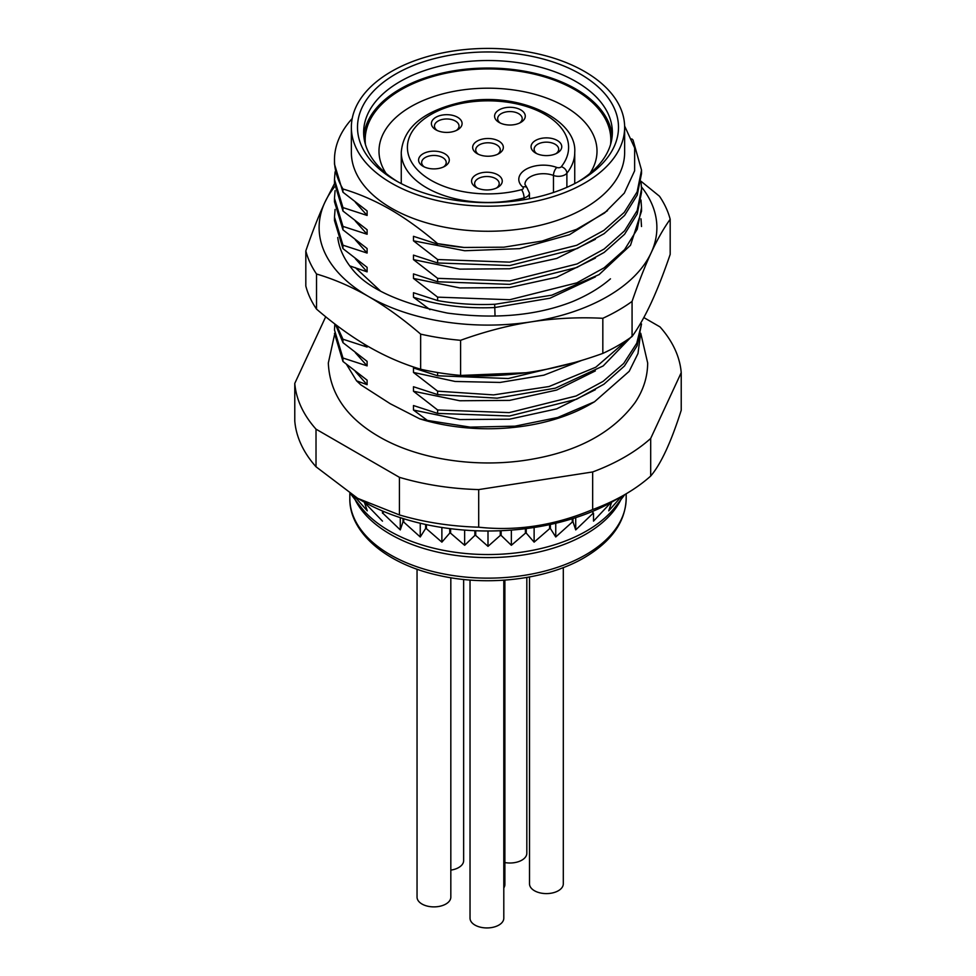<?xml version="1.0" encoding="UTF-8"?>
<svg xmlns="http://www.w3.org/2000/svg" width="976" height="976" viewBox="0 0 976 976"><rect width="100%" height="100%" fill="white"/><g stroke="black" fill="none" stroke-linecap="round" stroke-linejoin="round"><path stroke-width="1.46" d="M557.259 140.471A15.348 8.869 180 0 1 557.259 153.012A15.348 8.869 180 0 1 535.556 153.012L535.556 153.012A15.348 8.869 180 0 1 535.556 140.471A15.348 8.869 180 0 1 557.259 140.471M497.772 174.826A15.348 8.869 180 0 1 497.772 187.355A15.348 8.869 180 0 1 476.056 187.355L476.056 187.355A15.348 8.869 180 0 1 476.056 174.826A15.348 8.869 180 0 1 497.772 174.826M444.788 153.757A15.348 8.869 180 0 1 444.788 166.298A15.348 8.869 180 0 1 423.084 166.298L423.084 166.298A15.348 8.869 180 0 1 423.084 153.757A15.348 8.869 180 0 1 444.788 153.757M435.894 129.82L435.894 129.82A15.348 8.869 180 0 1 435.894 117.279A15.348 8.869 180 0 1 457.598 117.279A15.348 8.869 180 0 1 457.598 129.82A15.348 8.869 180 0 1 435.894 129.82M520.781 109.885A15.348 8.869 180 0 1 520.781 122.427A15.348 8.869 180 0 1 499.078 122.427L499.078 122.427A15.348 8.869 180 0 1 499.078 109.885A15.348 8.869 180 0 1 520.781 109.885M498.858 141.105A15.348 8.869 180 0 1 498.858 153.635A15.348 8.869 180 0 1 477.142 153.635L477.142 153.635A15.348 8.869 180 0 1 477.142 141.105A15.348 8.869 180 0 1 498.858 141.105M478.35 154.257A12.285 7.088 180 0 1 475.715 149.877A12.285 7.088 180 0 1 483.303 143.326A12.285 7.088 180 0 1 496.686 144.863A12.285 7.088 180 0 1 500.285 149.877A12.285 7.088 180 0 1 497.65 154.257M536.751 153.635A12.285 7.088 180 0 1 534.128 149.243A12.285 7.088 180 0 1 541.704 142.691A12.285 7.088 180 0 1 555.088 144.228A12.285 7.088 180 0 1 558.687 149.243A12.285 7.088 180 0 1 556.052 153.635M477.264 187.978A12.285 7.088 180 0 1 474.629 183.598A12.285 7.088 180 0 1 482.217 177.046A12.285 7.088 180 0 1 495.601 178.584A12.285 7.088 180 0 1 499.2 183.598A12.285 7.088 180 0 1 496.564 187.978M424.292 166.92A12.285 7.088 180 0 1 421.656 162.541A12.285 7.088 180 0 1 429.233 155.989A12.285 7.088 180 0 1 442.616 157.526A12.285 7.088 180 0 1 446.215 162.541A12.285 7.088 180 0 1 443.58 166.92M500.285 123.049A12.285 7.088 180 0 1 497.65 118.657A12.285 7.088 180 0 1 505.226 112.106A12.285 7.088 180 0 1 518.61 113.643A12.285 7.088 180 0 1 522.209 118.657A12.285 7.088 180 0 1 519.574 123.049M437.102 130.442A12.285 7.088 180 0 1 434.466 126.063A12.285 7.088 180 0 1 442.043 119.511A12.285 7.088 180 0 1 455.426 121.048A12.285 7.088 180 0 1 459.025 126.063A12.285 7.088 180 0 1 456.39 130.442M391.376 183.098A136.64 78.885 0 0 0 540.289 200.19A136.64 78.885 0 0 0 624.64 127.307A136.64 78.885 0 0 0 584.624 71.529A136.64 78.885 0 0 0 435.711 54.424A136.64 78.885 0 0 0 351.36 127.307A136.64 78.885 0 0 0 391.376 183.098M395.719 180.584L395.719 180.584A130.503 75.347 180 0 1 395.719 74.03A130.503 75.347 180 0 1 580.281 74.03A130.503 75.347 180 0 1 580.281 180.584A130.503 75.347 180 0 1 395.719 180.584M351.36 127.307L351.36 152.378A136.64 78.885 0 0 0 391.376 208.169A136.64 78.885 0 0 0 540.289 225.261A136.64 78.885 0 0 0 624.64 152.378L624.64 127.307M463.978 247.453L437.614 243.634A153.525 88.645 0 0 0 463.978 247.453L503.811 247.196L542.144 241.035L576.511 229.372L604.583 212.975L624.298 193.126L634.62 170.824L634.656 147.937L624.628 126.038M437.614 243.634C421.632 229.909 405.87 218.526 390.29 209.474C374.723 200.544 358.948 193.724 342.966 188.99L342.966 192.223L334.475 164.139L334.475 159.905A153.525 88.645 0 0 0 342.966 188.99M427.378 420.412L470.2 427.134L515.011 426.158L557.735 417.484L594.494 401.783L590.053 404.345A144.314 83.326 180 0 1 419.741 418.85L427.378 420.412L413.482 410.054L413.482 405.54L437.614 413.397L437.614 409.969L413.482 391.254L459.781 400.758L509.545 400.392L556.662 390.058L595.348 370.917M419.741 418.85L390.29 403.759L360.839 384.837L356.569 380.847L367.11 384.678L367.11 380.164L342.966 361.462L342.966 358.021L367.11 365.878L367.11 361.364L342.966 342.649L342.966 339.221L367.11 347.066L367.11 345.821M349.737 265.887L367.11 271.853L367.11 267.339L342.966 248.636L342.966 245.196L367.11 253.052L367.11 248.538L342.966 229.836L342.966 226.395L367.11 234.252L367.11 229.738L342.966 211.023L342.966 207.595L367.11 215.44L367.11 210.926L342.966 192.223M437.614 244.159L413.482 236.314L413.482 240.828L437.614 259.531L437.614 262.971L413.482 255.114L413.482 259.628L437.614 278.343L437.614 281.771L413.482 273.914L413.482 278.428L437.614 297.143L437.614 300.571L413.482 292.727L413.482 297.241L429.977 309.66M413.482 391.254L413.482 386.74L437.614 394.597L437.614 391.156L413.482 372.454L413.482 367.94L437.614 375.784L437.614 372.527M437.614 413.397L509.533 416.008L576.584 399.221L603.9 384.239L624.469 366.012L637.157 345.687L641.525 323.959L636.755 343.21L623.676 363.475L603.107 381.348L576.121 395.988L509.155 412.616L437.614 409.969M437.614 394.597L497.15 398.171L555.368 388.155L603.156 365.951L633.314 334.756M628.019 339.343L595.811 367.208L549.049 386.533L493.539 394.902L437.614 391.156M437.614 375.784L508.252 378.529L574.474 362.511M526.137 372.734L461.258 375.431M640.988 218.819L641.525 226.517M437.614 300.571C456.414 303.926 475.605 305.146 495.21 304.244L551.843 295.167L599.105 274.598L630.508 245.269L641.525 211.145L641.525 207.705L637.23 229.238L624.591 249.612L604.156 267.802L576.84 282.857L509.692 299.742L437.614 297.143M640.988 200.007L641.525 207.705M437.614 281.771L509.692 284.37L576.84 267.485L604.156 252.43L624.591 234.24L637.23 213.866L641.525 192.345L641.525 188.905L637.218 210.487L624.579 230.824L604.144 249.014L577.133 263.923L509.74 280.929L437.614 278.343M334.622 186.782A168.885 97.502 0 0 0 324.874 202.361A168.885 97.502 0 0 0 368.586 296.545A168.885 97.502 0 0 0 531.713 321.775A168.885 97.502 0 0 0 651.126 252.833C657.385 239.388 663.741 228.213 670.183 219.295A184.232 106.372 0 0 0 659.483 196.237L641 181.243L641.525 188.905M437.614 262.971L509.74 265.557L577.133 248.551L604.144 233.642L624.579 215.452L637.218 195.115L641.525 173.533L641.525 170.105L637.133 191.882L624.25 212.39L603.851 230.409L576.718 245.293L509.606 262.141L437.614 259.531M631.777 138.897L633.034 140.007L641.525 170.105M413.482 372.454L455.145 381.47L500.115 382.433L543.864 375.174L581.989 360.303M342.966 339.221L336.586 325.289M363.584 343.723L367.11 347.066M334.841 323.971L334.475 329.937L342.966 358.021M355.325 352.653L367.11 365.878M413.482 410.054L459.794 419.558L509.557 419.192L556.686 408.859L595.372 389.705M594.494 401.783L629.203 371.307L637.975 353.556L640.39 335.11M346.541 364.426L356.569 380.847M355.325 371.453L367.11 384.678M335.5 324.471L342.966 342.649M334.475 333.365L342.966 361.462M342.966 245.196L334.475 217.111L335.085 209.437M334.475 217.111L334.475 220.539L342.966 248.636M342.966 226.395L334.475 198.311L335.085 190.625M334.475 198.311L334.475 201.739L342.966 229.836M342.966 207.595L334.475 179.499L335.085 171.825M334.475 179.499L334.475 182.939L342.966 211.023M352.202 118.547A153.525 88.645 0 0 0 334.475 159.905M643.831 317.566L659.983 326.887A193.443 111.691 180 0 1 681.224 372.661L650.687 438.444A193.443 111.691 180 0 1 592.664 471.957L478.704 489.586A193.443 111.691 180 0 1 399.428 477.325L316.017 429.159A193.443 111.691 180 0 1 294.776 383.385L325.313 317.603A193.443 111.691 180 0 1 325.996 316.993M650.687 438.444L650.687 476.056A193.443 111.691 180 0 1 624.786 494.6A193.443 111.691 180 0 1 624.786 494.612A193.443 111.691 180 0 1 592.664 509.557C554.673 525.478 516.694 531.347 478.704 527.186A193.443 111.691 180 0 1 399.428 514.925L357.728 498.37L316.017 466.772A193.443 111.691 180 0 1 294.776 420.998L294.776 383.385M592.664 471.957L592.664 509.557M613.928 500.871L624.786 494.6L613.928 500.871A178.096 102.822 180 0 1 362.072 500.871L357.728 498.37M681.224 372.661L681.224 410.274C671.049 442.238 660.874 464.173 650.687 476.056M316.017 429.159L316.017 466.772M399.428 477.325L399.428 514.925M478.704 489.586L478.704 527.186M610.891 502.591L593.518 521.123L593.518 513.156A161.979 93.513 180 0 1 592.859 513.486L592.859 511.278M572.997 518.524L572.997 521.818A161.979 93.513 180 0 1 572.265 522.075L572.265 518.756M550.379 524.478L550.379 528.504A161.979 93.513 180 0 1 549.586 528.699L549.586 524.649M526.235 528.589L526.235 533.079A161.979 93.513 180 0 1 525.393 533.201L525.393 528.699M501.139 530.712L501.139 535.421A161.979 93.513 180 0 1 500.273 535.458L500.273 530.749M475.727 530.749L475.727 535.458A161.979 93.513 180 0 1 474.861 535.421L474.861 530.712M450.607 528.699L450.607 533.201A161.979 93.513 180 0 1 449.765 533.079L449.765 528.589M426.414 524.649L426.414 528.699A161.979 93.513 180 0 1 425.621 528.504L425.621 524.478M403.735 518.756L403.735 522.075A161.979 93.513 180 0 1 403.003 521.818L403.003 518.524M383.141 511.278L383.141 513.486A161.979 93.513 180 0 1 382.482 513.156L382.482 510.997M365.109 502.591L365.109 503.128A161.979 93.513 180 0 1 364.548 502.75L364.548 502.286M611.452 502.286L611.452 502.75A161.979 93.513 180 0 1 610.891 503.128M575.718 517.658L575.718 529.907L592.859 513.486M623.627 495.283L620.968 499.309L624.701 494.661M611.452 502.75L608.731 510.838L621.309 496.613M572.997 521.818L575.718 529.907M550.379 528.504L555.747 536.971L572.265 522.075M526.235 533.079L534.116 542.144L549.586 528.699M501.139 535.421L511.351 545.291L525.393 533.201M475.727 535.458L488 546.353L500.273 535.458M450.607 533.201L464.649 545.291L474.861 535.421M426.414 528.699L441.884 542.144L449.765 533.079M403.735 522.075L420.253 536.971L425.621 528.504M383.141 513.486L400.282 529.907L403.003 521.818M365.109 503.128L382.482 521.123M354.617 496.528L367.269 510.838L364.548 502.75M351.006 494.283L355.032 499.309L352.238 495.064M589.894 173.484A109.007 62.94 0 0 0 597.007 151.134A109.007 62.94 0 0 0 565.08 106.628A109.007 62.94 0 0 0 446.288 92.988A109.007 62.94 0 0 0 378.993 151.134A109.007 62.94 0 0 0 386.106 173.484M610.561 144.497A122.83 70.906 0 0 0 574.852 89.707A122.83 70.906 0 0 0 437.297 75.262A122.83 70.906 0 0 0 365.439 144.497M612.184 136.079A124.355 71.797 0 0 0 575.938 89.072A124.355 71.797 0 0 0 443.433 72.81A124.355 71.797 0 0 0 363.816 136.079M397.94 181.841A124.355 71.797 180 0 1 363.645 132.321A124.355 71.797 180 0 1 440.408 65.99A124.355 71.797 180 0 1 575.938 81.557A124.355 71.797 180 0 1 612.355 132.321A124.355 71.797 180 0 1 578.06 181.841M400.282 517.658L400.282 529.907M420.253 523.258L420.253 536.971M441.884 527.479L441.884 542.144M464.649 530.102L464.649 545.291M488 530.993L488 546.353M511.351 530.102L511.351 545.291M534.116 527.479L534.116 542.144M555.747 523.258L555.747 536.971M595.372 276.891L550.037 298.192L494.673 307.55C465.503 308.819 438.431 305.39 413.482 297.241M367.11 271.853L355.325 258.628M607.462 210.718L569.545 234.679L519.488 248.66L464.759 250.747L413.482 240.828M367.11 215.44L355.325 202.215M595.372 239.279L556.698 258.433L509.57 268.766L459.794 269.132L413.482 259.628M367.11 234.252L355.325 221.027M367.11 253.052L355.325 239.828M595.372 258.079L556.686 277.233L509.557 287.566L459.794 287.932L413.482 278.428M610.464 278.819C600.203 287.749 587.479 295.362 572.278 301.694C536.69 315.602 495.076 319.408 447.459 313.089C398.342 302.828 366.366 287.871 351.555 268.241C343.686 258.396 339.087 248.148 337.745 237.497M334.475 183.647L324.874 202.361C318.615 215.903 312.259 232.093 305.817 250.942L305.817 286.041A184.232 106.372 0 0 0 316.517 309.099C334.121 324.239 351.482 336.769 368.586 346.687C385.691 356.508 403.039 364.024 420.644 369.221A184.232 106.372 0 0 0 460.587 375.406C484.633 376.651 508.35 375.492 531.713 371.917C555.076 368.257 578.78 362.084 602.826 353.397A184.232 106.372 0 0 0 632.07 336.513L632.07 301.413C638.511 282.564 644.868 266.363 651.126 252.833A168.885 97.502 0 0 0 641.488 186.928M380.079 290.641L355.325 267.619M305.817 250.942A184.232 106.372 0 0 0 316.517 274C334.121 279.197 351.482 286.712 368.586 296.545C385.691 306.464 403.039 318.993 420.644 334.121A184.232 106.372 0 0 0 460.587 340.307C484.633 331.608 508.35 325.435 531.713 321.775C555.076 318.213 578.78 317.054 602.826 318.298L602.826 353.397M460.587 375.406L460.587 340.307M632.07 336.513C638.511 327.594 644.868 316.419 651.126 302.975C657.385 289.433 663.741 273.243 670.183 254.394L670.183 219.295M316.517 309.099L316.517 274M420.644 369.221L420.644 334.121M632.07 301.413A184.232 106.372 180 0 1 602.826 318.298M450.827 870.116A16.885 9.748 0 0 0 458.683 867.542A16.885 9.748 180 0 0 463.637 860.649L463.637 579.463M504.885 862.564A16.885 9.748 0 0 0 521.867 860.149A16.885 9.748 180 0 0 526.82 853.256L526.82 577.463M529.517 576.987L529.517 883.841A16.885 9.748 0 0 0 539.948 892.857A16.885 9.748 0 0 0 558.345 890.734A16.885 9.748 180 0 0 563.298 883.841L563.298 567.581M470.029 580.049L470.029 918.196A16.885 9.748 0 0 0 480.448 927.2A16.885 9.748 0 0 0 498.858 925.089A16.885 9.748 180 0 0 503.799 918.196L503.799 580.208M504.885 580.134L504.885 884.476A16.885 9.748 180 0 1 503.799 887.916M417.045 569.191L417.045 897.127A16.885 9.748 0 0 0 427.476 906.143A16.885 9.748 0 0 0 445.873 904.032A16.885 9.748 180 0 0 450.827 897.127L450.827 577.743M522.819 187.099A24.571 14.176 180 0 1 525.991 169.299A24.571 14.176 180 0 1 556.82 167.469A3.074 1.769 0 0 0 561.298 166.725A80.605 46.531 0 0 0 499.48 101.309A80.605 46.531 0 0 0 408.224 154.001A80.605 46.531 0 0 0 521.526 189.686A3.074 1.769 0 0 0 522.819 187.099A6.137 4.197 -48.6 0 1 526.881 187.514L524.942 184.342A18.422 10.638 180 0 1 534.604 174.985A18.422 10.638 180 0 1 553.465 175.448A9.211 5.319 0 0 0 566.885 173.216L566.885 187.331M524.075 199.714L524.075 197.921A9.211 5.319 0 0 0 529.456 193.089L526.881 187.514M561.298 166.725A6.137 4.563 38.4 0 1 566.885 173.216A86.742 50.081 0 0 0 574.742 152.378C577.28 119.084 518.28 91.439 464.649 101.614C424.462 109.971 403.332 126.904 401.258 152.378A86.742 50.081 0 0 0 426.658 187.795A86.742 50.081 0 0 0 524.075 197.921A6.137 2.086 75.2 0 0 521.526 189.686M556.82 167.469A6.137 2.745 110.7 0 0 553.465 175.448L553.465 192.492M350.86 494.198L360.778 506.971A139.409 80.496 0 0 0 389.424 530.968A139.409 80.496 0 0 0 615.222 506.971L624.847 494.576M620.895 499.663A138.177 79.776 180 0 1 585.71 534.238A138.177 79.776 0 0 1 390.29 534.238A138.177 79.776 0 0 1 355.105 499.663M626.177 493.795L626.177 498.37A138.177 79.776 180 0 1 585.71 554.783A138.177 79.776 180 0 1 435.125 572.07A138.177 79.776 180 0 1 349.823 498.37L349.823 493.527M494.673 304.268L495.052 316.139M574.742 183.598L574.742 152.378M401.258 183.598L401.258 152.378M529.456 198.75L529.456 193.089M626.177 498.37C625.579 521.648 611.671 541.387 584.429 557.589C547.17 579.598 487.561 586.796 438.492 575.34C385.947 563.945 349.103 532.127 349.823 498.37M640.744 333.255L647.674 362.987C647.564 376.98 643.379 390.156 635.132 402.515C613.172 432.222 578.658 451.144 531.578 459.269C478.813 468.602 418.789 459.964 378.908 436.601C346.517 417.789 329.656 393.255 328.326 362.987L334.5 334.902"/></g></svg>
